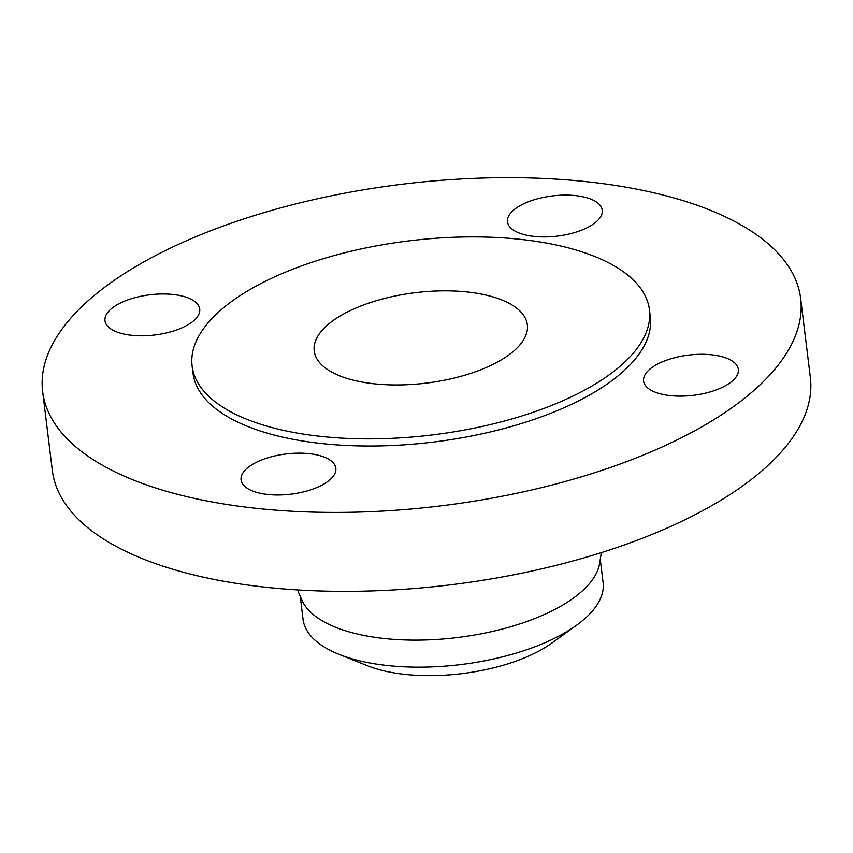 <?xml version="1.0" encoding="UTF-8"?>
<svg xmlns="http://www.w3.org/2000/svg" width="853" height="853" viewBox="0 0 853 853"><rect width="100%" height="100%" fill="white"/><g stroke="black" fill="none" stroke-linecap="round" stroke-linejoin="round"><path stroke-width="1.28" d="M643.557 380.79A47.736 20.248 -7 0 0 643.588 381.024A47.736 20.248 -7 0 0 693.158 395.334A47.736 20.248 -7 0 0 738.357 369.616A47.736 20.248 -7 0 0 738.335 369.381A47.736 20.248 -7 0 0 688.766 355.072A47.736 20.248 -7 0 0 643.557 380.79M406.231 183.747A381.845 161.985 -7 0 0 42.65 391.58A381.845 161.985 -7 0 0 437.077 506.33A381.845 161.985 -7 0 0 800.658 298.507A381.845 161.985 -7 0 0 406.231 183.747M42.65 391.58L52.342 470.515A381.845 161.985 -7 0 0 446.769 585.275A381.845 161.985 -7 0 0 810.35 377.442L800.658 298.507M297.516 589.924L301.813 599.958A151.152 64.114 -7 0 0 455.854 637.724A151.152 64.114 -7 0 0 599.606 563.385L601.344 552.616M300.213 596.215L303.05 619.321A151.152 64.114 -7 0 0 330.058 650.285A151.152 64.114 -7 0 0 339.014 654.347A151.152 64.114 -7 0 0 459.181 664.754A151.152 64.114 -7 0 0 576.66 625.164A151.152 64.114 -7 0 0 603.092 582.482L600.256 559.365M425.114 383.242A107.361 45.54 -7 0 0 527.335 324.812A107.361 45.54 -7 0 0 416.435 292.547A107.361 45.54 -7 0 0 314.213 350.978A107.361 45.54 -7 0 0 425.114 383.242M411.466 240.578A230.385 97.732 -7 0 0 192.106 365.969A230.385 97.732 -7 0 0 430.083 435.201A230.385 97.732 -7 0 0 649.442 309.82A230.385 97.732 -7 0 0 411.466 240.578M339.014 654.347L367.355 665.692A117.383 49.794 -7 0 0 551.912 643.034L576.66 625.164M192.106 365.969L192.991 373.124A230.385 97.732 -7 0 0 430.957 442.355A230.385 97.732 -7 0 0 650.317 316.964L649.442 309.82M556.785 236.174A47.736 20.248 -7 0 0 602.239 210.201A47.736 20.248 -7 0 0 552.936 195.859A47.736 20.248 -7 0 0 507.482 221.833A47.736 20.248 -7 0 0 556.785 236.174M199.751 309.298A47.736 20.248 -7 0 0 199.719 309.063A47.736 20.248 -7 0 0 150.149 294.754A47.736 20.248 -7 0 0 104.94 320.472A47.736 20.248 -7 0 0 104.972 320.696A47.736 20.248 -7 0 0 154.542 335.016A47.736 20.248 -7 0 0 199.751 309.298M286.523 453.903A47.736 20.248 -7 0 0 241.068 479.887A47.736 20.248 -7 0 0 290.372 494.228A47.736 20.248 -7 0 0 335.826 468.254A47.736 20.248 -7 0 0 286.523 453.903"/></g></svg>
